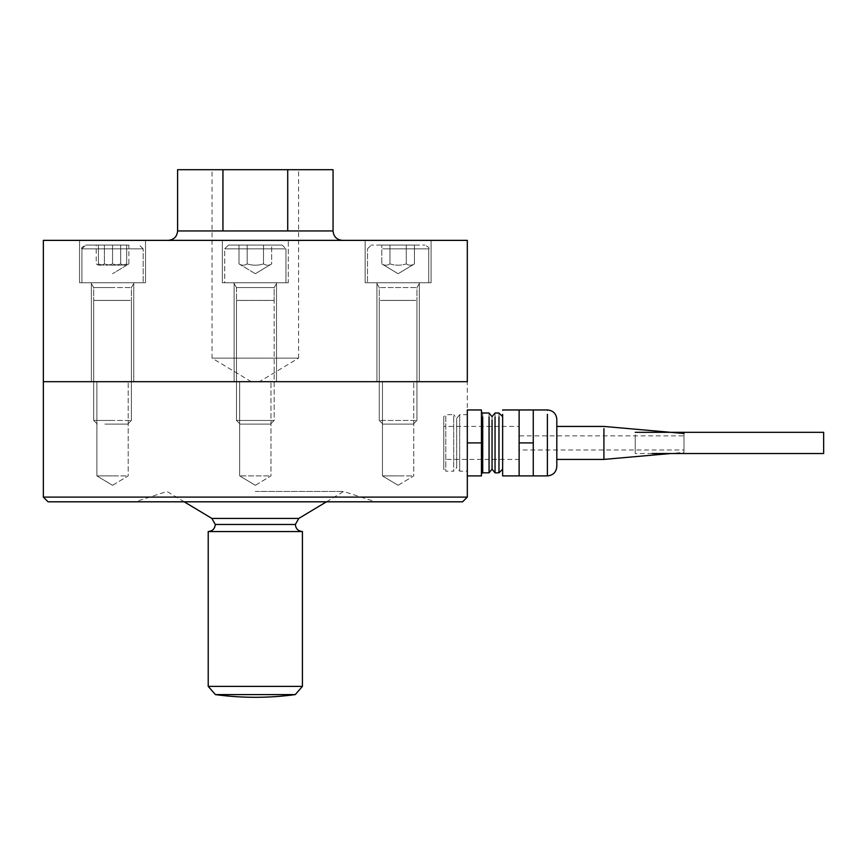 <?xml version="1.0" encoding="UTF-8"?>
<svg xmlns="http://www.w3.org/2000/svg" width="867" height="867" viewBox="0 0 867 867"><rect width="100%" height="100%" fill="white"/><g stroke="black" fill="none" stroke-linecap="round" stroke-linejoin="round"><path stroke-width="0.65" stroke-dasharray="4.33 3.25" d="M398.116 475.896L382.455 475.896L398.116 475.896M398.116 381.686L382.455 381.686L398.116 381.686M411.673 475.896L382.455 475.896L411.673 475.896M411.673 381.686L382.455 381.686L411.673 381.686M208.221 531.547L302.431 531.547M43.35 497.094L467.313 497.094M48.064 501.809L462.599 501.809M208.221 686.382L302.431 686.382M295.257 694.597L215.395 694.597M255.332 381.686L43.35 381.686L255.332 381.686M268.889 381.686L239.671 381.686L268.889 381.686M112.547 381.686L96.887 381.686L112.547 381.686M98.99 381.686L128.197 381.686L98.99 381.686M241.774 381.686L270.981 381.686L241.774 381.686M255.332 501.809L375.454 501.809L255.332 501.809M268.889 475.896L239.671 475.896L268.889 475.896M126.105 475.896L96.887 475.896L126.105 475.896M112.547 475.896L96.887 475.896L112.547 475.896M255.332 491.47L343.657 491.47L255.332 491.47M333.058 230.947L222.949 230.947L287.714 230.947L287.714 169.704L333.058 169.704M177.605 230.947L222.949 230.947L222.949 169.704L287.714 169.704M259.417 381.686L251.246 381.686L259.417 381.686L298.616 358.125L212.047 358.125L298.616 358.125L298.616 169.704L212.047 169.704L298.616 169.704M177.605 169.704L222.949 169.704M251.246 381.686L212.047 358.125L212.047 169.704M168.187 240.365L342.476 240.365L168.187 240.365M381.632 240.365L431.083 240.365L381.632 240.365M414.599 240.365L365.137 240.365L414.599 240.365M288.299 240.365L222.353 240.365L288.299 240.365L222.353 240.365L288.299 240.365L288.299 282.761L222.353 282.761L288.299 282.761L222.353 282.761L288.299 282.761L288.299 240.365M129.031 240.365L79.569 240.365L129.031 240.365M96.053 240.365L145.515 240.365L96.053 240.365M43.35 240.365L467.313 240.365M408.715 381.686L376.917 381.686L408.715 381.686M387.516 381.686L419.314 381.686L387.516 381.686M234.133 381.686L276.53 381.686L234.133 381.686L276.53 381.686L234.133 381.686L234.133 282.761L276.53 282.761L234.133 282.761L276.53 282.761L234.133 282.761L234.133 381.686M101.948 381.686L133.746 381.686L101.948 381.686M123.147 381.686L91.349 381.686L123.147 381.686M96.053 282.761L145.515 282.761L96.053 282.761M123.147 282.761L91.349 282.761L123.147 282.761M129.031 282.761L79.569 282.761L129.031 282.761M101.948 282.761L133.746 282.761L101.948 282.761M414.599 282.761L365.137 282.761L414.599 282.761M387.516 282.761L419.314 282.761L387.516 282.761M381.632 282.761L431.083 282.761L381.632 282.761M408.715 282.761L376.917 282.761L408.715 282.761M276.53 282.761L276.53 381.686L276.53 282.761M222.353 282.761L222.353 240.365L222.353 282.761M533.259 475.896L533.259 459.412L533.259 475.896L519.127 475.896L519.127 442.918L533.259 442.918L533.259 475.896M556.809 459.412L556.809 457.202M519.127 457.202L519.127 409.95L533.259 409.95L533.259 442.918M519.127 414.361L519.127 426.434L519.127 414.361M603.92 457.202L603.92 426.434M502.643 471.475L502.643 409.95M683.998 451.078L683.998 434.757L683.998 452.346L670.657 453.517M502.643 465.644L502.643 469.166M502.643 416.68L502.643 420.192M683.998 449.041L683.998 436.805L683.998 449.984L519.127 449.984L519.127 435.852L683.998 435.852L683.998 436.805M498.969 413.006L498.969 468.83M495.046 413.006L495.046 468.83M519.127 428.645L519.127 459.412L443.752 459.412L443.752 426.434L519.127 426.434L519.127 442.918M519.127 449.041L519.127 436.805M492.055 416.68L492.055 465.644M489.064 413.006L489.064 468.83M443.752 420.192L443.752 465.644L443.752 416.68L445.779 414.654L445.779 471.182L453.701 471.182L453.701 414.654L445.779 414.654M482.713 413.006L482.713 468.83M453.701 418.447L453.701 467.4M481.445 416.377L481.445 412.269M481.445 473.566L481.445 469.459M456.692 421.622L456.692 464.224L456.692 418.327L453.701 414.654M456.692 464.224L456.692 467.519L453.701 471.182M481.445 442.918L481.445 475.896L467.313 475.896L467.313 409.95L481.445 409.95L481.445 442.918L467.313 442.918M459.683 467.4L459.683 418.447L459.683 471.182L456.692 467.519M467.313 467.4L467.313 418.447L467.313 471.182L459.683 471.182M459.683 418.447L459.683 414.654L467.313 414.654L467.313 418.447M445.779 467.4L445.779 418.447M443.752 465.644L443.752 469.166L445.779 471.182M443.752 428.645L443.752 457.202M683.998 434.757L683.998 433.5M533.259 459.412L533.259 426.434L533.259 459.412M533.259 409.95L533.259 426.434L533.259 409.95M112.547 245.068L85.692 245.068L126.68 245.068L112.547 245.068L112.547 263.915C117.218 265.638 121.933 265.638 126.68 263.915C126.68 265.638 126.68 265.638 126.68 263.915C126.68 265.638 126.68 265.638 126.68 263.915C121.987 265.638 117.273 265.638 112.547 263.915L112.547 245.068M112.547 282.761L143.163 282.761L112.547 282.761M112.547 287.562L93.701 287.562L112.547 287.562M98.415 263.915C103.13 265.638 107.833 265.638 112.547 263.915C107.822 265.638 103.119 265.638 98.415 263.915C98.415 265.638 98.415 265.638 98.415 263.915C98.415 265.638 98.415 265.638 98.415 263.915L98.415 245.068L98.415 263.915M112.547 300.405L93.701 300.405L112.547 300.405M112.547 424.082L127.774 424.082L112.547 424.082M112.547 420.462L93.701 420.462L112.547 420.462M112.547 300.448L93.701 300.448L112.547 300.448M126.68 263.915L126.68 245.068L126.68 263.915M125.975 245.068L85.692 245.068L125.975 245.068M104.387 245.068L120.708 245.068L104.387 245.068L104.387 263.915C109.816 265.638 115.257 265.638 120.708 263.915C123.407 265.638 126.127 265.638 128.869 263.915C126.148 265.638 123.428 265.638 120.708 263.915C115.278 265.638 109.849 265.638 104.387 263.915L104.387 245.068M128.869 245.068L120.708 245.068L128.869 245.068L128.869 263.915L112.547 273.723L126.68 265.226M97.234 282.761L143.163 282.761L97.234 282.761M101.71 282.761L134.212 282.761L101.71 282.761M103.119 287.562L131.383 287.562L103.119 287.562M98.415 265.226L96.226 263.915C98.946 265.638 101.667 265.638 104.387 263.915C101.667 265.638 98.946 265.638 96.226 263.915L96.226 245.068M103.119 300.405L131.383 300.405L103.119 300.405M104.929 424.082L127.774 424.082L104.929 424.082M103.119 420.462L131.383 420.462L103.119 420.462M103.119 300.448L131.383 300.448L103.119 300.448M104.929 300.405L127.774 300.405L104.929 300.405M104.929 300.448L127.774 300.448L104.929 300.448M120.708 263.915L120.708 245.068L120.708 263.915M228.476 245.068L224.716 248.84L224.716 282.761L285.947 282.761L224.716 282.761L285.947 282.761L224.716 282.761L224.716 248.84L285.947 248.84L285.947 282.761L285.947 248.84L224.716 248.84L285.947 248.84L224.716 248.84L228.476 245.068L282.176 245.068L228.476 245.068L282.176 245.068L285.947 248.84L282.176 245.068L228.476 245.068M271.653 245.068L239.01 245.068L271.653 245.068L263.492 245.068L263.492 263.915C266.212 265.638 268.933 265.638 271.653 263.915L271.653 245.068L263.492 245.068L263.492 263.915C258.052 265.638 252.611 265.638 247.171 263.915C244.451 265.638 241.741 265.638 239.01 263.915C241.709 265.638 244.429 265.638 247.171 263.915C252.611 265.638 258.052 265.638 263.492 263.915C266.202 265.638 268.922 265.638 271.653 263.915C268.943 265.638 266.223 265.638 263.492 263.915C266.202 265.638 268.922 265.638 271.653 263.915L271.653 245.068M276.996 282.761L233.656 282.761L276.996 282.761L233.656 282.761L276.996 282.761L274.167 287.562L236.485 287.562L274.167 287.562L274.167 300.405L236.485 300.405L274.167 300.405L236.485 300.405L274.167 300.405L274.167 287.562L236.485 287.562L233.656 282.761L236.485 287.562L274.167 287.562L276.996 282.761M255.332 273.723L271.653 263.915L255.332 273.723L239.01 263.915L239.01 245.068L247.171 245.068L247.171 263.915L247.171 245.068L239.01 245.068L239.01 263.915C241.73 265.638 244.451 265.638 247.171 263.915C252.611 265.638 258.052 265.638 263.492 263.915C258.052 265.638 252.611 265.638 247.171 263.915C244.461 265.638 241.741 265.638 239.01 263.915L255.332 273.723M270.558 424.082L240.105 424.082L270.558 424.082L274.167 420.462L236.485 420.462L274.167 420.462L236.485 420.462L274.167 420.462L274.167 300.448L236.485 300.448L274.167 300.448L236.485 300.448L274.167 300.448L274.167 420.462L270.558 424.082L240.105 424.082L270.558 424.082M270.558 300.405L240.105 300.448L270.558 300.405M384.688 245.068L424.96 245.068L384.688 245.068M406.276 245.068L381.794 245.068L389.955 245.068L381.794 245.068L381.794 263.915C384.514 265.638 387.235 265.638 389.955 263.915C395.395 265.638 400.836 265.638 406.276 263.915C408.996 265.638 411.717 265.638 414.437 263.915C411.717 265.638 409.007 265.638 406.276 263.915L406.276 245.068L381.794 245.068L381.794 263.915C384.514 265.638 387.235 265.638 389.955 263.915C387.235 265.638 384.514 265.638 381.794 263.915C384.514 265.638 387.235 265.638 389.955 263.915C395.352 265.638 400.792 265.638 406.276 263.915L406.276 245.068L414.437 245.068L389.955 245.068L414.437 245.068L406.276 245.068L406.276 263.915C408.975 265.638 411.695 265.638 414.437 263.915L414.437 245.068L414.437 263.915C411.717 265.638 408.996 265.638 406.276 263.915C400.857 265.638 395.417 265.638 389.955 263.915L389.955 245.068L389.955 263.915C395.385 265.638 400.825 265.638 406.276 263.915L406.276 245.068M413.418 282.761L367.5 282.761L413.418 282.761M408.953 282.761L376.441 282.761L408.953 282.761M407.533 287.562L379.269 287.562L407.533 287.562M407.533 300.405L379.269 300.405L407.533 300.405M405.723 424.082L382.889 424.082L405.723 424.082M407.533 420.462L379.269 420.462L407.533 420.462M407.533 300.448L379.269 300.448L407.533 300.448M405.723 300.405L382.889 300.405L405.723 300.405M405.723 300.448L382.889 300.448L405.723 300.448M411.543 245.068L371.26 245.068L411.543 245.068M382.802 282.761L428.732 282.761L382.802 282.761M387.278 282.761L419.78 282.761L387.278 282.761M388.698 287.562L416.951 287.562L388.698 287.562M388.698 300.405L416.951 300.405L388.698 300.405M390.497 424.082L413.342 424.082L390.497 424.082M388.698 420.462L416.951 420.462L388.698 420.462M388.698 300.448L416.951 300.448L388.698 300.448M390.497 300.405L413.342 300.405L390.497 300.405M390.497 300.448L413.342 300.448L390.497 300.448M389.955 263.915L389.955 245.068L389.955 263.915M236.485 287.562L236.485 300.405L236.485 287.562M240.105 424.082L236.485 420.462L236.485 300.448L236.485 420.462L240.105 424.082M247.171 263.915L247.171 245.068L247.171 263.915M263.492 263.915L263.492 245.068L263.492 263.915M823.65 432.319L823.65 453.517M635.218 434.757L635.218 453.517L635.218 434.757M298.801 518.423L211.862 518.423M215.287 524.481L295.365 524.481M547.391 471.475L547.391 409.95M112.547 248.84L143.163 248.84L112.547 248.84M127.85 248.84L81.931 248.84L127.85 248.84M382.802 248.84L428.732 248.84L382.802 248.84M398.116 485.303L413.765 475.896L413.765 381.686L413.765 475.896L398.116 485.303L382.455 475.896L382.455 381.686L382.455 475.896L398.116 485.303M467.313 475.896L467.313 381.686M255.332 485.303L270.981 475.896L270.981 381.686L270.981 475.896L255.332 485.303L239.671 475.896L239.671 381.686L239.671 475.896L255.332 485.303M112.547 485.303L128.197 475.896L128.197 381.686L128.197 475.896L112.547 485.303L96.887 475.896L96.887 381.686L96.887 475.896L112.547 485.303M184.194 501.809L167.006 491.47L135.209 501.809M326.458 501.809L343.657 491.47L375.454 501.809M145.515 282.761L145.515 240.365L145.515 282.761M79.569 282.761L79.569 240.365L79.569 282.761M91.349 282.761L91.349 381.686L91.349 282.761M133.746 282.761L133.746 381.686L133.746 282.761M431.083 282.761L431.083 240.365L431.083 282.761M365.137 282.761L365.137 240.365L365.137 282.761M376.917 282.761L376.917 381.686L376.917 282.761M419.314 282.761L419.314 381.686L419.314 282.761M456.692 418.327L459.683 414.654M143.163 248.84L139.392 245.068L143.163 248.84L143.163 282.761L143.163 248.84M81.931 248.84L85.692 245.068C82.094 247.041 80.837 248.298 81.931 248.84L81.931 282.761L81.931 248.84M131.383 287.562L134.212 282.761L131.383 287.562L131.383 300.405L131.383 287.562M93.701 287.562L90.872 282.761L93.701 287.562L93.701 300.405L93.701 287.562M127.774 424.082L131.383 420.462L131.383 300.448L131.383 420.462L127.774 424.082M97.321 424.082L93.701 420.462L93.701 300.448L93.701 420.462L97.321 424.082M428.732 248.84C429.826 248.298 428.569 247.041 424.96 245.068C428.569 247.041 429.826 248.298 428.732 248.84L428.732 282.761L428.732 248.84M367.5 248.84L371.26 245.068L367.5 248.84L367.5 282.761L367.5 248.84M416.951 287.562L419.78 282.761L416.951 287.562L416.951 300.405L416.951 287.562M379.269 287.562L376.441 282.761L379.269 287.562L379.269 300.405L379.269 287.562M398.116 273.723L414.437 263.915L398.116 273.723L381.794 263.915L398.116 273.723M413.342 424.082L416.951 420.462L416.951 300.448L416.951 420.462L413.342 424.082M382.889 424.082L379.269 420.462L379.269 300.448L379.269 420.462L382.889 424.082M652.071 453.517L635.218 453.517"/><path stroke-width="1.3" d="M295.365 524.481C295.788 528.772 298.14 531.124 302.431 531.547L208.221 531.547C212.513 531.124 214.875 528.772 215.287 524.481L211.862 518.423L298.801 518.423L295.365 524.481L215.287 524.481M43.35 497.094L48.064 501.809L462.599 501.809L467.313 497.094L43.35 497.094L43.35 381.686L467.313 381.686L467.313 240.365L43.35 240.365L43.35 381.686L467.313 381.686M208.221 686.382L215.395 694.597L295.257 694.597L302.431 686.382L208.221 686.382L208.221 531.547M222.949 169.704L287.714 169.704L287.714 230.947L222.949 230.947L222.949 169.704L177.605 169.704L177.605 230.947C177.041 236.669 173.909 239.801 168.187 240.365M177.605 230.947L333.058 230.947L333.058 169.704L287.714 169.704M547.391 414.361L547.391 475.896L533.259 475.896L533.259 442.918L519.127 442.918L519.127 475.896L502.643 475.896L502.643 414.361M683.998 433.5L603.92 426.434L556.809 426.434L556.809 419.368L556.809 466.479L556.809 428.645M519.127 442.918L519.127 409.95L533.259 409.95L533.259 442.918M533.259 475.896L519.127 475.896M603.92 428.645L603.92 459.412L556.809 459.412M502.643 469.166L498.969 472.829L498.969 417.016M492.055 420.192L492.055 469.166L495.046 472.829L495.046 417.016M492.055 469.166L489.064 472.829L489.064 417.016M489.064 472.829L482.713 472.829L482.713 417.016M481.445 442.918L481.445 409.95L467.313 409.95L467.313 475.896L481.445 475.896L481.445 442.918L467.313 442.918M652.071 453.517L823.65 453.517L823.65 432.319L635.218 432.319M467.313 497.094L467.313 475.896M215.395 694.597A296.774 296.774 0 0 0 295.257 694.597M302.431 686.382L302.431 531.547M298.801 518.423L326.458 501.809M211.862 518.423L184.194 501.809M333.058 230.947C333.611 236.658 336.754 239.801 342.476 240.365M533.259 409.95L547.391 409.95C553.113 410.503 556.256 413.646 556.809 419.368M519.127 409.95L502.643 409.95M670.657 453.517L603.92 459.412M502.643 416.68L498.969 413.006L495.046 413.006L492.055 416.68L489.064 413.006L482.713 413.006L481.445 412.269M482.713 472.829L481.445 473.566M498.969 472.829L495.046 472.829M547.391 475.896C553.113 475.344 556.256 472.201 556.809 466.479"/></g></svg>
